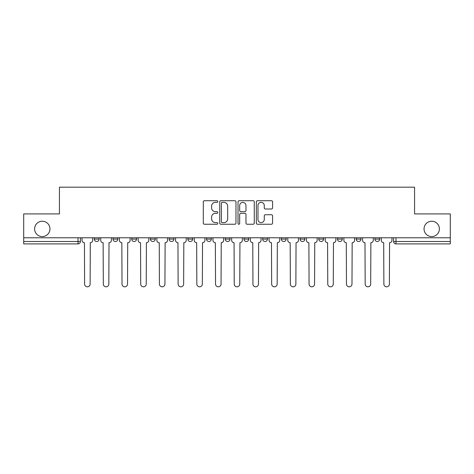 <?xml version="1.0" encoding="UTF-8"?>
<svg xmlns="http://www.w3.org/2000/svg" width="474" height="474" viewBox="0 0 474 474"><rect width="100%" height="100%" fill="white"/><g stroke="black" fill="none" stroke-linecap="round" stroke-linejoin="round"><path stroke-width="0.71" d="M217.815 201.533A0.824 0.824 0 0 0 216.991 200.709L204.49 200.709A1.179 1.179 0 0 0 203.31 201.888L203.31 223.07A1.179 1.179 0 0 0 204.49 224.249L216.991 224.249A0.824 0.824 0 0 0 217.815 223.426A0.824 0.824 0 0 0 216.991 222.602L215.374 222.602A3.768 3.768 0 0 1 211.611 218.834L211.611 217.068A3.768 3.768 0 0 1 215.374 213.306L216.991 213.306A0.824 0.824 0 0 0 217.815 212.482A0.824 0.824 0 0 0 216.991 211.659L215.374 211.659A3.768 3.768 0 0 1 211.611 207.89L211.611 206.125A3.768 3.768 0 0 1 215.374 202.357L216.991 202.357A0.824 0.824 0 0 0 217.815 201.533M424.04 228.906A7.673 7.673 0 0 0 431.713 236.579A7.673 7.673 0 0 0 439.392 228.906A7.673 7.673 0 0 0 431.713 221.234A7.673 7.673 0 0 0 424.04 228.906M34.608 228.906A7.673 7.673 0 0 0 42.287 236.579A7.673 7.673 0 0 0 49.96 228.906A7.673 7.673 0 0 0 42.287 221.234A7.673 7.673 0 0 0 34.608 228.906M300.066 237.782L300.066 239.097L304.865 239.097A2.4 2.4 0 0 1 302.465 241.497A2.4 2.4 0 0 1 300.066 239.097L300.066 237.782M243.956 237.782L243.956 239.097L248.749 239.097A2.4 2.4 0 0 1 246.35 241.497A2.4 2.4 0 0 1 243.956 239.097L243.956 237.782M206.546 237.782L206.546 239.097L211.339 239.097A2.4 2.4 0 0 1 208.945 241.497A2.4 2.4 0 0 1 206.546 239.097L206.546 237.782M187.84 237.782L187.84 239.097L192.64 239.097A2.4 2.4 0 0 1 190.24 241.497A2.4 2.4 0 0 1 187.84 239.097L187.84 237.782M150.436 239.097L150.436 237.782L150.436 239.097A2.4 2.4 0 0 0 152.829 241.497A2.4 2.4 0 0 1 150.436 239.097L155.229 239.097A2.4 2.4 0 0 1 152.829 241.497M113.025 239.097L113.025 237.782L113.025 239.097A2.4 2.4 0 0 0 115.425 241.497A2.4 2.4 0 0 1 113.025 239.097L117.819 239.097A2.4 2.4 0 0 1 115.425 241.497A2.4 2.4 0 0 0 117.819 239.097L117.819 237.782L117.819 239.097M271.395 209.01A1.179 1.179 0 0 0 272.574 207.831L272.574 201.888A1.179 1.179 0 0 0 271.395 200.709L257.506 200.709A1.179 1.179 0 0 0 256.333 201.888L256.333 223.07A1.179 1.179 0 0 0 257.506 224.249L271.395 224.249A1.179 1.179 0 0 0 272.574 223.07L272.574 215.895A1.179 1.179 0 0 0 271.395 214.716L265.452 214.716A1.179 1.179 0 0 0 264.273 215.895L264.273 219.456A3.146 3.146 0 0 1 261.127 222.602A3.146 3.146 0 0 1 257.98 219.456L257.98 205.509A3.146 3.146 0 0 1 261.127 202.357A3.146 3.146 0 0 1 264.273 205.509L264.273 207.831A1.179 1.179 0 0 0 265.452 209.01L271.395 209.01M23.7 237.782L23.7 213.922L59.428 213.922L59.428 187.183L414.572 187.183L414.572 213.922L450.3 213.922L450.3 237.782L23.7 237.782L23.7 241.497L80.414 241.497L80.414 237.782L80.414 241.497A2.4 2.4 0 0 1 78.014 243.897L23.7 243.897L23.7 241.497M235.969 201.888A1.179 1.179 0 0 0 234.796 200.709L220.908 200.709A1.179 1.179 0 0 0 219.729 201.888L219.729 223.07A1.179 1.179 0 0 0 220.908 224.249L234.796 224.249A1.179 1.179 0 0 0 235.969 223.07L235.969 201.888M239.204 200.709L253.092 200.709A1.179 1.179 0 0 1 254.271 201.888L254.271 223.07A1.179 1.179 0 0 1 253.092 224.249L247.15 224.249A1.179 1.179 0 0 1 245.976 223.07L245.976 214.479A1.179 1.179 0 0 0 244.797 213.306L240.857 213.306A1.179 1.179 0 0 0 239.678 214.479L239.678 223.426A0.824 0.824 0 0 1 238.855 224.249A0.824 0.824 0 0 1 238.031 223.426L238.031 201.888A1.179 1.179 0 0 1 239.204 200.709M393.586 237.782L393.586 241.497L450.3 241.497L450.3 243.897L395.986 243.897A2.4 2.4 0 0 1 393.586 241.497M450.3 237.782L450.3 241.497M379.68 237.782L379.68 239.097A2.4 2.4 0 0 1 377.28 241.497A2.4 2.4 0 0 1 374.887 239.097L379.68 239.097M374.887 237.782L374.887 239.097M360.975 237.782L360.975 239.097A2.4 2.4 0 0 1 358.575 241.497A2.4 2.4 0 0 1 356.181 239.097L360.975 239.097A2.4 2.4 0 0 1 358.575 241.497M356.181 237.782L356.181 239.097M342.269 237.782L342.269 239.097A2.4 2.4 0 0 1 339.876 241.497A2.4 2.4 0 0 1 337.476 239.097L342.269 239.097M337.476 237.782L337.476 239.097M323.564 237.782L323.564 239.097A2.4 2.4 0 0 1 321.171 241.497A2.4 2.4 0 0 1 318.771 239.097A2.4 2.4 0 0 0 321.171 241.497M318.771 237.782L318.771 239.097L323.564 239.097M304.865 237.782L304.865 239.097A2.4 2.4 0 0 1 302.465 241.497M286.16 237.782L286.16 239.097A2.4 2.4 0 0 1 283.76 241.497A2.4 2.4 0 0 1 281.36 239.097L286.16 239.097M281.36 237.782L281.36 239.097M267.454 237.782L267.454 239.097A2.4 2.4 0 0 1 265.055 241.497A2.4 2.4 0 0 1 262.661 239.097L267.454 239.097L267.454 237.782M262.661 237.782L262.661 239.097M248.749 237.782L248.749 239.097M230.044 237.782L230.044 239.097A2.4 2.4 0 0 1 227.65 241.497A2.4 2.4 0 0 1 225.251 239.097L230.044 239.097L230.044 237.782M225.251 237.782L225.251 239.097M211.339 239.097L211.339 237.782L211.339 239.097A2.4 2.4 0 0 1 208.945 241.497M192.64 239.097L192.64 237.782L192.64 239.097A2.4 2.4 0 0 1 190.24 241.497M173.934 237.782L173.934 239.097A2.4 2.4 0 0 1 171.535 241.497A2.4 2.4 0 0 1 169.135 239.097A2.4 2.4 0 0 0 171.535 241.497A2.4 2.4 0 0 0 173.934 239.097L173.934 237.782M169.135 237.782L169.135 239.097L173.934 239.097M155.229 237.782L155.229 239.097M136.524 237.782L136.524 239.097A2.4 2.4 0 0 1 134.124 241.497A2.4 2.4 0 0 1 131.731 239.097L136.524 239.097M131.731 237.782L131.731 239.097M99.113 237.782L99.113 239.097A2.4 2.4 0 0 1 96.72 241.497A2.4 2.4 0 0 1 94.32 239.097A2.4 2.4 0 0 0 96.72 241.497A2.4 2.4 0 0 0 99.113 239.097L99.113 237.782M94.32 237.782L94.32 239.097L99.113 239.097M78.014 237.782L78.014 243.897A2.4 2.4 0 0 0 80.414 241.497M222.199 202.357A0.824 0.824 0 0 0 221.376 203.186L221.376 221.779A0.824 0.824 0 0 0 222.199 222.602L223.906 222.602A3.768 3.768 0 0 0 227.674 218.834L227.674 206.125A3.768 3.768 0 0 0 223.906 202.357L222.199 202.357M245.976 205.568A3.146 3.146 0 0 0 242.824 202.416A3.146 3.146 0 0 0 239.678 205.568L239.678 210.48A1.179 1.179 0 0 0 240.857 211.659L244.797 211.659A1.179 1.179 0 0 0 245.976 210.48L245.976 205.568M82.032 237.782L82.032 240.294A2.4 2.4 0 0 0 84.431 242.694L84.609 284.062A2.755 2.755 0 0 0 87.364 286.817A2.755 2.755 0 0 0 90.125 284.062L90.303 242.694A2.4 2.4 0 0 0 92.703 240.294L92.703 237.782M100.737 237.782L100.737 240.294A2.4 2.4 0 0 0 103.131 242.694L103.314 284.062A2.755 2.755 0 0 0 106.069 286.817A2.755 2.755 0 0 0 108.83 284.062L109.008 242.694A2.4 2.4 0 0 0 111.408 240.294L111.408 237.782M119.442 237.782L119.442 240.294A2.4 2.4 0 0 0 121.836 242.694L122.019 284.062A2.755 2.755 0 0 0 124.775 286.817A2.755 2.755 0 0 0 127.53 284.062L127.713 242.694A2.4 2.4 0 0 0 130.113 240.294L130.113 237.782M138.141 237.782L138.141 240.294A2.4 2.4 0 0 0 140.541 242.694L140.719 284.062A2.755 2.755 0 0 0 143.48 286.817A2.755 2.755 0 0 0 146.235 284.062L146.419 242.694A2.4 2.4 0 0 0 148.812 240.294L148.812 237.782M156.847 237.782L156.847 240.294A2.4 2.4 0 0 0 159.246 242.694L159.424 284.062A2.755 2.755 0 0 0 162.185 286.817A2.755 2.755 0 0 0 164.94 284.062L165.118 242.694A2.4 2.4 0 0 0 167.518 240.294L167.518 237.782M175.552 237.782L175.552 240.294A2.4 2.4 0 0 0 177.951 242.694L178.129 284.062A2.755 2.755 0 0 0 180.89 286.817A2.755 2.755 0 0 0 183.645 284.062L183.823 242.694A2.4 2.4 0 0 0 186.223 240.294L186.223 237.782M194.257 237.782L194.257 240.294A2.4 2.4 0 0 0 196.657 242.694L196.834 284.062A2.755 2.755 0 0 0 199.59 286.817A2.755 2.755 0 0 0 202.351 284.062L202.528 242.694A2.4 2.4 0 0 0 204.928 240.294L204.928 237.782M212.962 237.782L212.962 240.294A2.4 2.4 0 0 0 215.356 242.694L215.54 284.062A2.755 2.755 0 0 0 218.295 286.817A2.755 2.755 0 0 0 221.056 284.062L221.234 242.694A2.4 2.4 0 0 0 223.633 240.294L223.633 237.782M231.662 237.782L231.662 240.294A2.4 2.4 0 0 0 234.061 242.694L234.245 284.062A2.755 2.755 0 0 0 237 286.817A2.755 2.755 0 0 0 239.755 284.062L239.939 242.694A2.4 2.4 0 0 0 242.338 240.294L242.338 237.782M250.367 237.782L250.367 240.294A2.4 2.4 0 0 0 252.766 242.694L252.944 284.062A2.755 2.755 0 0 0 255.705 286.817A2.755 2.755 0 0 0 258.46 284.062L258.644 242.694A2.4 2.4 0 0 0 261.038 240.294L261.038 237.782M269.072 237.782L269.072 240.294A2.4 2.4 0 0 0 271.472 242.694L271.649 284.062A2.755 2.755 0 0 0 274.41 286.817A2.755 2.755 0 0 0 277.166 284.062L277.343 242.694A2.4 2.4 0 0 0 279.743 240.294L279.743 237.782M287.777 237.782L287.777 240.294A2.4 2.4 0 0 0 290.177 242.694L290.355 284.062A2.755 2.755 0 0 0 293.11 286.817A2.755 2.755 0 0 0 295.871 284.062L296.049 242.694A2.4 2.4 0 0 0 298.448 240.294L298.448 237.782M306.482 237.782L306.482 240.294A2.4 2.4 0 0 0 308.882 242.694L309.06 284.062A2.755 2.755 0 0 0 311.815 286.817A2.755 2.755 0 0 0 314.576 284.062L314.754 242.694A2.4 2.4 0 0 0 317.153 240.294L317.153 237.782M325.188 237.782L325.188 240.294A2.4 2.4 0 0 0 327.581 242.694L327.765 284.062A2.755 2.755 0 0 0 330.52 286.817A2.755 2.755 0 0 0 333.281 284.062L333.459 242.694A2.4 2.4 0 0 0 335.859 240.294L335.859 237.782M343.887 237.782L343.887 240.294A2.4 2.4 0 0 0 346.287 242.694L346.47 284.062A2.755 2.755 0 0 0 349.225 286.817A2.755 2.755 0 0 0 351.981 284.062L352.164 242.694A2.4 2.4 0 0 0 354.558 240.294L354.558 237.782M362.592 237.782L362.592 240.294A2.4 2.4 0 0 0 364.992 242.694L365.17 284.062A2.755 2.755 0 0 0 367.931 286.817A2.755 2.755 0 0 0 370.686 284.062L370.869 242.694A2.4 2.4 0 0 0 373.263 240.294L373.263 237.782M381.297 237.782L381.297 240.294A2.4 2.4 0 0 0 383.697 242.694L383.875 284.062A2.755 2.755 0 0 0 386.636 286.817A2.755 2.755 0 0 0 389.391 284.062L389.569 242.694A2.4 2.4 0 0 0 391.968 240.294L391.968 237.782M395.986 237.782L395.986 243.897"/></g></svg>
